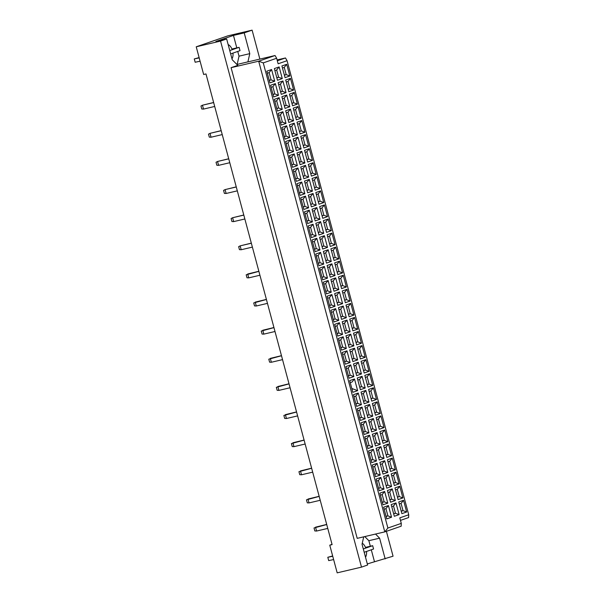 <?xml version="1.0" encoding="UTF-8"?>
<svg xmlns="http://www.w3.org/2000/svg" width="603" height="603" viewBox="0 0 603 603"><rect width="100%" height="100%" fill="white"/><g stroke="black" fill="none" stroke-linecap="round" stroke-linejoin="round"><path stroke-width="0.9" d="M365.742 548.097A8.035 4.394 76.8 0 0 362.267 543.258M332.042 544.373L329.766 545.165L337.183 572.85L361.499 567.129L367.604 565.011L362.041 544.245L363.73 536.821M367.31 563.926L393.058 556.2L386.395 531.311M231.092 67.679L357.21 538.358L384.797 531.869L258.679 61.189L275.058 55.521L247.464 62.011L247.916 61.86L249.778 53.644L244.215 32.879L233.459 35.411L215.897 41.494L226.653 38.961L232.215 59.727L237.793 65.365L231.092 67.679L258.679 61.189L263.255 62.893L387.887 528.032L401.281 523.389L399.797 517.856L408.728 514.758L287.066 60.699L278.134 63.79L276.649 58.25L263.255 62.893M226.653 38.961L220.547 41.079L361.499 567.129M259.863 59.094L252.107 30.15L227.791 35.871L196.231 46.8L203.648 74.486L205.985 73.935L332.102 544.615L329.766 545.165M196.231 46.8L220.547 41.079M252.107 30.15L244.215 32.879M232.208 49.732A8.035 4.394 76.8 0 0 228.168 44.622M385.174 558.928L379.604 538.17L375.526 534.047M277.101 59.931L285.475 57.963L287.066 60.699M401.281 523.389L401.176 526.193L384.797 531.869L387.887 528.032M236.911 64.476L247.916 61.86M277.327 60.782L285.475 57.963M408.728 514.758L408.623 517.562L400.475 520.389M237.16 64.385L239.022 56.177L237.755 51.443M236.798 47.878L233.459 35.411M239.022 56.177L249.778 53.644M231.967 58.808A8.035 4.394 76.8 0 0 232.969 53.094M370.34 546.243L368.848 540.695L364.77 536.58M368.848 540.695L379.604 538.17M374.418 561.461L371.29 549.8M365.501 557.172A8.035 4.394 76.8 0 0 366.503 551.459M284.352 75.051L286.191 74.621L284.247 67.37L282.46 67.981M284.405 75.239L286.191 74.621L289.847 75.986L285.053 77.644L281.918 65.961L286.711 64.302L289.847 75.986M386.757 518.889L383.621 507.206L388.415 505.548L391.551 517.231L386.757 518.889M394.317 516.274L391.189 504.59L395.983 502.932L399.111 514.615L394.317 516.274M401.877 513.658L398.749 501.967L403.543 500.309L406.671 511.992L401.877 513.658M382.988 504.824L379.852 493.141L384.646 491.483L387.782 503.166L382.988 504.824M390.548 502.209L387.42 490.525L392.214 488.867L395.342 500.55L390.548 502.209M398.108 499.593L394.98 487.91L399.774 486.244L402.902 497.927L398.108 499.593M379.219 490.759L376.084 479.076L380.877 477.418L384.013 489.101L379.219 490.759M386.779 488.144L383.651 476.46L388.445 474.802L391.573 486.485L386.779 488.144M394.339 485.528L391.211 473.845L396.005 472.179L399.133 483.862L394.339 485.528M375.45 476.694L372.315 465.011L377.109 463.353L380.244 475.036L375.45 476.694M383.011 474.079L379.882 462.395L384.676 460.737L387.804 472.42L383.011 474.079M390.571 471.463L387.443 459.78L392.236 458.114L395.364 469.797L390.571 471.463M371.682 462.629L368.546 450.946L373.34 449.288L376.476 460.971L371.682 462.629M379.242 460.014L376.114 448.33L380.908 446.672L384.036 458.355L379.242 460.014M386.802 457.398L383.674 445.715L388.468 444.049L391.596 455.732L386.802 457.398M367.913 448.564L364.777 436.881L369.571 435.223L372.707 446.906L367.913 448.564M375.473 445.949L372.345 434.266L377.139 432.607L380.267 444.29L375.473 445.949M383.033 443.333L379.905 431.65L384.699 429.984L387.827 441.667L383.033 443.333M364.144 434.499L361.009 422.816L365.802 421.158L368.938 432.841L364.144 434.499M371.704 431.884L368.576 420.201L373.37 418.542L376.498 430.225L371.704 431.884M379.264 429.268L376.136 417.585L380.93 415.919L384.058 427.602L379.264 429.268M360.375 420.434L357.24 408.751L362.034 407.093L365.169 418.776L360.375 420.434M367.936 417.819L364.807 406.136L369.601 404.477L372.729 416.16L367.936 417.819M375.496 415.203L372.368 403.52L377.161 401.854L380.289 413.537L375.496 415.203M356.607 406.369L353.471 394.686L358.265 393.028L361.401 404.711L356.607 406.369M364.167 403.754L361.039 392.071L365.833 390.412L368.961 402.095L364.167 403.754M371.727 401.138L368.599 389.455L373.393 387.789L376.521 399.472L371.727 401.138M352.838 392.304L349.702 380.621L354.496 378.963L357.632 390.646L352.838 392.304M360.398 389.689L357.27 378.006L362.064 376.347L365.192 388.03L360.398 389.689M367.958 387.073L364.83 375.39L369.624 373.724L372.752 385.407L367.958 387.073M349.069 378.239L345.934 366.556L350.727 364.898L353.863 376.581L349.069 378.239M356.629 375.624L353.501 363.941L358.295 362.282L361.423 373.966L356.629 375.624M364.189 373.008L361.061 361.325L365.855 359.659L368.983 371.342L364.189 373.008M345.3 364.182L342.165 352.491L346.959 350.833L350.094 362.516L345.3 364.182M352.861 361.559L349.732 349.876L354.526 348.217L357.654 359.901L352.861 361.559M360.421 358.943L357.293 347.26L362.086 345.594L365.214 357.278L360.421 358.943M341.532 350.117L338.396 338.426L343.19 336.768L346.326 348.451L341.532 350.117M349.092 347.494L345.964 335.811L350.758 334.152L353.886 345.836L349.092 347.494M356.652 344.878L353.524 333.195L358.318 331.529L361.446 343.213L356.652 344.878M337.763 336.052L334.627 324.361L339.421 322.703L342.557 334.386L337.763 336.052M345.323 333.429L342.195 321.746L346.989 320.087L350.117 331.771L345.323 333.429M352.883 330.813L349.755 319.13L354.549 317.464L357.677 329.155L352.883 330.813M333.994 321.987L330.859 310.296L335.652 308.638L338.788 320.321L333.994 321.987M341.554 319.364L338.426 307.681L343.22 306.023L346.348 317.706L341.554 319.364M349.114 316.748L345.986 305.065L350.78 303.399L353.908 315.09L349.114 316.748M330.225 307.922L327.09 296.231L331.884 294.573L335.019 306.256L330.225 307.922M337.786 305.299L334.657 293.616L339.451 291.958L342.579 303.641L337.786 305.299M345.346 302.683L342.218 291L347.011 289.334L350.139 301.025L345.346 302.683M326.457 293.857L323.321 282.166L328.115 280.508L331.251 292.191L326.457 293.857M334.017 291.234L330.889 279.551L335.683 277.893L338.811 289.576L334.017 291.234M341.577 288.618L338.449 276.935L343.243 275.269L346.371 286.96L341.577 288.618M322.688 279.792L319.552 268.101L324.346 266.443L327.482 278.126L322.688 279.792M330.248 277.169L327.12 265.486L331.914 263.828L335.042 275.511L330.248 277.169M337.808 274.553L334.68 262.87L339.474 261.205L342.602 272.895L337.808 274.553M318.919 265.727L315.784 254.036L320.577 252.378L323.713 264.061L318.919 265.727M326.479 263.104L323.351 251.421L328.145 249.763L331.273 261.446L326.479 263.104M334.039 260.488L330.911 248.805L335.705 247.14L338.833 258.83L334.039 260.488M315.15 251.662L312.015 239.971L316.809 238.313L319.944 249.996L315.15 251.662M322.711 249.039L319.582 237.356L324.376 235.698L327.504 247.381L322.711 249.039M330.271 246.423L327.143 234.74L331.936 233.075L335.064 244.765L330.271 246.423M311.382 237.597L308.246 225.906L313.04 224.248L316.176 235.931L311.382 237.597M318.942 234.974L315.814 223.291L320.608 221.633L323.736 233.316L318.942 234.974M326.502 232.359L323.374 220.675L328.168 219.01L331.296 230.7L326.502 232.359M307.613 223.532L304.477 211.849L309.271 210.183L312.407 221.866L307.613 223.532M315.173 220.909L312.045 209.226L316.839 207.568L319.967 219.251L315.173 220.909M322.733 218.294L319.605 206.61L324.399 204.945L327.527 216.635L322.733 218.294M303.844 209.467L300.709 197.784L305.502 196.118L308.638 207.801L303.844 209.467M311.404 206.844L308.276 195.161L313.07 193.503L316.198 205.186L311.404 206.844M318.964 204.229L315.836 192.545L320.63 190.88L323.758 202.57L318.964 204.229M300.075 195.402L296.94 183.719L301.734 182.053L304.869 193.736L300.075 195.402M307.636 192.779L304.507 181.096L309.301 179.438L312.429 191.121L307.636 192.779M315.196 190.164L312.068 178.48L316.861 176.822L319.989 188.505L315.196 190.164M296.307 181.337L293.171 169.654L297.965 167.988L301.101 179.671L296.307 181.337M303.867 178.714L300.739 167.031L305.533 165.373L308.661 177.056L303.867 178.714M311.427 176.099L308.299 164.415L313.093 162.757L316.221 174.44L311.427 176.099M292.538 167.272L289.402 155.589L294.196 153.923L297.332 165.606L292.538 167.272M300.098 164.649L296.97 152.966L301.764 151.308L304.892 162.991L300.098 164.649M307.658 162.034L304.53 150.351L309.324 148.692L312.452 160.375L307.658 162.034M288.769 153.207L285.634 141.524L290.427 139.858L293.563 151.541L288.769 153.207M296.329 150.584L293.201 138.901L297.995 137.243L301.123 148.926L296.329 150.584M303.889 147.969L300.761 136.286L305.555 134.627L308.683 146.31L303.889 147.969M285 139.142L281.865 127.459L286.659 125.793L289.794 137.476L285 139.142M292.561 136.519L289.432 124.836L294.226 123.178L297.354 134.861L292.561 136.519M300.128 133.904L296.993 122.221L301.786 120.562L304.914 132.245L300.128 133.904M281.232 125.077L278.096 113.394L282.89 111.728L286.026 123.411L281.232 125.077M288.792 122.454L285.664 110.771L290.458 109.113L293.586 120.796L288.792 122.454M296.359 119.839L293.224 108.156L298.018 106.497L301.146 118.18L296.359 119.839M277.463 111.012L274.335 99.329L279.121 97.663L282.257 109.347L277.463 111.012M285.023 108.389L281.895 96.706L286.689 95.048L289.817 106.731L285.023 108.389M292.591 105.774L289.455 94.091L294.249 92.432L297.377 104.115L292.591 105.774M273.694 96.947L270.566 85.264L275.352 83.598L278.488 95.282L273.694 96.947M281.254 94.324L278.126 82.641L282.92 80.983L286.048 92.666L281.254 94.324M288.822 91.709L285.686 80.026L290.48 78.367L293.616 90.051L288.822 91.709M269.925 82.882L266.797 71.199L271.584 69.533L274.719 81.217L269.925 82.882M277.486 80.259L274.357 68.576L279.151 66.918L282.279 78.601L277.486 80.259M284.247 67.37L286.711 64.302M276.792 77.674L278.624 77.237L276.679 69.986L274.9 70.604M276.845 77.855L278.624 77.237L282.279 78.601M269.232 80.289L271.064 79.86L269.119 72.601L267.34 73.219M269.277 80.478L271.064 79.86L274.719 81.217M288.121 89.116L289.96 88.686L288.015 81.435L286.229 82.046M288.174 89.304L289.96 88.686L293.616 90.051M280.561 91.739L282.392 91.302L280.448 84.051L278.669 84.669M280.614 91.92L282.392 91.302L286.048 92.666M273.001 94.354L274.832 93.925L272.888 86.666L271.101 87.284M273.046 94.543L274.832 93.925L278.488 95.282M291.89 103.181L293.729 102.751L291.784 95.5L289.998 96.111M291.942 103.369L293.729 102.751L297.377 104.115M284.33 105.804L286.161 105.367L284.217 98.116L282.438 98.734M284.382 105.985L286.161 105.367L289.817 106.731M276.769 108.419L278.601 107.99L276.656 100.731L274.87 101.349M276.815 108.608L278.601 107.99L282.257 109.347M295.658 117.246L297.498 116.816L295.553 109.565L293.767 110.176M295.711 117.434L297.498 116.816L301.146 118.18M288.098 119.869L289.93 119.432L287.985 112.181L286.206 112.799M288.151 120.05L289.93 119.432L293.586 120.796M280.538 122.484L282.37 122.055L280.425 114.796L278.639 115.414M280.583 122.673L282.37 122.055L286.026 123.411M299.427 131.311L301.266 130.881L299.322 123.63L297.535 124.241M299.48 131.499L301.266 130.881L304.914 132.245M291.867 133.934L293.699 133.497L291.754 126.246L289.975 126.864M291.92 134.115L293.699 133.497L297.354 134.861M284.307 136.549L286.139 136.12L284.194 128.861L282.408 129.479M284.352 136.738L286.139 136.12L289.794 137.476M303.196 145.376L305.035 144.946L303.09 137.688L301.304 138.306M303.249 145.564L305.035 144.946L308.683 146.31M295.636 147.999L297.467 147.562L295.523 140.311L293.744 140.929M295.689 148.18L297.467 147.562L301.123 148.926M288.076 150.614L289.907 150.185L287.963 142.926L286.176 143.544M288.121 150.803L289.907 150.185L293.563 151.541M306.965 159.441L308.804 159.011L306.859 151.752L305.073 152.371M307.017 159.629L308.804 159.011L312.452 160.375M299.405 162.056L301.236 161.627L299.292 154.376L297.513 154.994M299.457 162.245L301.236 161.627L304.892 162.991M291.844 164.679L293.676 164.25L291.731 156.991L289.945 157.609M291.89 164.868L293.676 164.25L297.332 165.606M310.733 173.506L312.573 173.076L310.628 165.817L308.842 166.436M310.786 173.694L312.573 173.076L316.221 174.44M303.173 176.121L305.005 175.692L303.06 168.441L301.281 169.059M303.226 176.31L305.005 175.692L308.661 177.056M295.613 178.744L297.445 178.315L295.5 171.056L293.714 171.674M295.658 178.933L297.445 178.315L301.101 179.671M314.502 187.571L316.341 187.141L314.397 179.882L312.61 180.501M314.555 187.759L316.341 187.141L319.989 188.505M306.942 190.186L308.774 189.757L306.829 182.505L305.05 183.124M306.995 190.375L308.774 189.757L312.429 191.121M299.382 192.809L301.214 192.38L299.269 185.121L297.483 185.739M299.427 192.998L301.214 192.38L304.869 193.736M318.271 201.636L320.11 201.206L318.165 193.947L316.379 194.565M318.324 201.824L320.11 201.206L323.758 202.57M310.711 204.251L312.542 203.822L310.598 196.57L308.819 197.189M310.764 204.44L312.542 203.822L316.198 205.186M303.151 206.874L304.982 206.445L303.038 199.186L301.251 199.804M303.196 207.063L304.982 206.445L308.638 207.801M322.04 215.701L323.879 215.271L321.934 208.012L320.148 208.63M322.092 215.889L323.879 215.271L327.527 216.635M314.48 218.316L316.311 217.887L314.367 210.635L312.588 211.254M314.532 218.505L316.311 217.887L319.967 219.251M306.919 220.939L308.751 220.51L306.806 213.251L305.02 213.869M306.965 221.128L308.751 220.51L312.407 221.866M325.808 229.766L327.64 229.336L325.703 222.077L323.917 222.695M325.861 229.954L327.64 229.336L331.296 230.7M318.248 232.381L320.08 231.951L318.135 224.7L316.356 225.318M318.301 232.57L320.08 231.951L323.736 233.316M310.688 235.004L312.52 234.575L310.575 227.316L308.789 227.934M310.733 235.193L312.52 234.575L316.176 235.931M329.577 243.831L331.409 243.401L329.472 236.142L327.685 236.76M329.63 244.019L331.409 243.401L335.064 244.765M322.017 246.446L323.849 246.016L321.904 238.765L320.125 239.383M322.07 246.635L323.849 246.016L327.504 247.381M314.457 249.069L316.289 248.64L314.344 241.381L312.558 241.999M314.502 249.258L316.289 248.64L319.944 249.996M333.346 257.896L335.178 257.466L333.24 250.207L331.454 250.825M333.399 258.084L335.178 257.466L338.833 258.83M325.786 260.511L327.617 260.081L325.673 252.83L323.894 253.448M325.839 260.7L327.617 260.081L331.273 261.446M318.226 263.134L320.057 262.704L318.113 255.446L316.326 256.064M318.271 263.323L320.057 262.704L323.713 264.061M337.115 271.961L338.946 271.531L337.009 264.272L335.223 264.89M337.167 272.149L338.946 271.531L342.602 272.895M329.555 274.576L331.386 274.146L329.442 266.895L327.663 267.513M329.607 274.764L331.386 274.146L335.042 275.511M321.994 277.199L323.826 276.769L321.881 269.511L320.095 270.129M322.04 277.388L323.826 276.769L327.482 278.126M340.883 286.026L342.715 285.596L340.778 278.337L338.992 278.955M340.936 286.214L342.715 285.596L346.371 286.96M333.323 288.641L335.155 288.211L333.21 280.96L331.431 281.578M333.376 288.829L335.155 288.211L338.811 289.576M325.763 291.264L327.595 290.834L325.65 283.576L323.864 284.194M325.808 291.445L327.595 290.834L331.251 292.191M344.652 300.09L346.484 299.661L344.547 292.402L342.76 293.02M344.705 300.279L346.484 299.661L350.139 301.025M337.092 302.706L338.924 302.276L336.979 295.025L335.2 295.643M337.145 302.894L338.924 302.276L342.579 303.641M329.532 305.329L331.364 304.899L329.419 297.641L327.633 298.259M329.577 305.51L331.364 304.899L335.019 306.256M348.421 314.155L350.253 313.726L348.315 306.467L346.529 307.085M348.474 314.344L350.253 313.726L353.908 315.09M340.861 316.771L342.692 316.341L340.748 309.09L338.969 309.708M340.914 316.959L342.692 316.341L346.348 317.706M333.301 319.394L335.132 318.964L333.188 311.706L331.401 312.324M333.346 319.575L335.132 318.964L338.788 320.321M352.19 328.22L354.021 327.791L352.084 320.532L350.298 321.15M352.242 328.409L354.021 327.791L357.677 329.155M344.63 330.836L346.461 330.406L344.517 323.155L342.738 323.773M344.682 331.024L346.461 330.406L350.117 331.771M337.069 333.459L338.901 333.029L336.956 325.771L335.17 326.389M337.115 333.64L338.901 333.029L342.557 334.386M355.958 342.285L357.79 341.856L355.853 334.597L354.067 335.215M356.011 342.474L357.79 341.856L361.446 343.213M348.398 344.901L350.23 344.471L348.285 337.22L346.506 337.838M348.451 345.089L350.23 344.471L353.886 345.836M340.838 347.524L342.67 347.094L340.725 339.836L338.939 340.454M340.883 347.705L342.67 347.094L346.326 348.451M359.727 356.35L361.559 355.921L359.622 348.662L357.835 349.28M359.78 356.539L361.559 355.921L365.214 357.278M352.167 358.966L353.999 358.536L352.054 351.285L350.275 351.903M352.22 359.154L353.999 358.536L357.654 359.901M344.607 361.589L346.439 361.159L344.494 353.901L342.708 354.519M344.652 361.77L346.439 361.159L350.094 362.516M363.496 370.415L365.328 369.986L363.39 362.727L361.604 363.345M363.549 370.604L365.328 369.986L368.983 371.342M355.936 373.031L357.767 372.601L355.823 365.35L354.044 365.968M355.989 373.219L357.767 372.601L361.423 373.966M348.376 375.654L350.207 375.224L348.263 367.966L346.476 368.584M348.421 375.835L350.207 375.224L353.863 376.581M367.265 384.48L369.096 384.051L367.159 376.792L365.373 377.41M367.317 384.669L369.096 384.051L372.752 385.407M359.705 387.096L361.536 386.666L359.592 379.415L357.813 380.033M351.994 389.176L353.034 388.935M359.757 387.284L361.536 386.666L365.192 388.03M354.496 378.963L352.031 382.031L350.245 382.649M371.033 398.545L372.865 398.116L370.928 390.857L369.142 391.475M371.086 398.734L372.865 398.116L376.521 399.472M363.473 401.161L365.305 400.731L363.36 393.48L361.581 394.098M363.519 401.349L365.305 400.731L368.961 402.095M355.913 403.784L357.745 403.354L355.8 396.096L354.014 396.714M355.958 403.965L357.745 403.354L361.401 404.711M374.802 412.61L376.634 412.181L374.697 404.922L372.91 405.54M374.855 412.799L376.634 412.181L380.289 413.537M367.242 415.226L369.074 414.796L367.129 407.545L365.35 408.163M367.287 415.414L369.074 414.796L372.729 416.16M359.682 417.849L361.514 417.419L359.569 410.161L357.783 410.779M359.727 418.03L361.514 417.419L365.169 418.776M378.571 426.675L380.403 426.246L378.458 418.987L376.679 419.605M378.624 426.864L380.403 426.246L384.058 427.602M371.011 429.291L372.842 428.861L370.898 421.61L369.119 422.228M371.056 429.479L372.842 428.861L376.498 430.225M363.451 431.914L365.282 431.484L363.338 424.226L361.551 424.844M363.496 432.095L365.282 431.484L368.938 432.841M382.34 440.74L384.171 440.311L382.227 433.052L380.448 433.67M382.392 440.929L384.171 440.311L387.827 441.667M374.78 443.356L376.611 442.926L374.667 435.675L372.888 436.293M374.825 443.544L376.611 442.926L380.267 444.29M367.219 445.979L369.051 445.542L367.106 438.291L365.32 438.909M367.265 446.16L369.051 445.542L372.707 446.906M386.108 454.805L387.94 454.376L385.995 447.117L384.217 447.735M386.161 454.994L387.94 454.376L391.596 455.732M378.548 457.421L380.38 456.991L378.435 449.74L376.656 450.358M378.594 457.609L380.38 456.991L384.036 458.355M370.988 460.044L372.82 459.607L370.875 452.356L369.089 452.974M371.033 460.225L372.82 459.607L376.476 460.971M389.877 468.87L391.709 468.441L389.764 461.182L387.985 461.8M389.93 469.059L391.709 468.441L395.364 469.797M382.317 471.486L384.149 471.056L382.204 463.805L380.425 464.423M382.362 471.674L384.149 471.056L387.804 472.42M374.757 474.109L376.589 473.672L374.644 466.421L372.858 467.039M374.802 474.29L376.589 473.672L380.244 475.036M393.646 482.935L395.478 482.506L393.533 475.247L391.754 475.865M393.699 483.124L395.478 482.506L399.133 483.862M386.086 485.551L387.917 485.121L385.973 477.87L384.194 478.488M386.131 485.739L387.917 485.121L391.573 486.485M378.518 488.174L380.357 487.737L378.413 480.485L376.626 481.104M378.571 488.355L380.357 487.737L384.013 489.101M397.415 497L399.246 496.57L397.302 489.312L395.523 489.93M397.467 497.189L399.246 496.57L402.902 497.927M389.855 499.616L391.686 499.186L389.742 491.935L387.963 492.553M389.9 499.804L391.686 499.186L395.342 500.55M382.287 502.239L384.126 501.802L382.181 494.55L380.395 495.169M382.34 502.42L384.126 501.802L387.782 503.166M401.183 511.065L403.015 510.635L401.07 503.377L399.292 503.995M401.236 511.254L403.015 510.635L406.671 511.992M393.623 513.681L395.455 513.251L393.51 506L391.731 506.618M393.669 513.869L395.455 513.251L399.111 514.615M386.056 516.304L387.895 515.866L385.95 508.615L384.164 509.234M386.108 516.485L387.895 515.866L391.551 517.231M276.679 69.986L279.151 66.918M269.119 72.601L271.584 69.533M288.015 81.435L290.48 78.367M280.448 84.051L282.92 80.983M272.888 86.666L275.352 83.598M291.784 95.5L294.249 92.432M284.217 98.116L286.689 95.048M276.656 100.731L279.121 97.663M295.553 109.565L298.018 106.497M287.985 112.181L290.458 109.113M280.425 114.796L282.89 111.728M299.322 123.63L301.786 120.562M291.754 126.246L294.226 123.178M284.194 128.861L286.659 125.793M303.09 137.688L305.555 134.627M295.523 140.311L297.995 137.243M287.963 142.926L290.427 139.858M306.859 151.752L309.324 148.692M299.292 154.376L301.764 151.308M291.731 156.991L294.196 153.923M310.628 165.817L313.093 162.757M303.06 168.441L305.533 165.373M295.5 171.056L297.965 167.988M314.397 179.882L316.861 176.822M306.829 182.505L309.301 179.438M299.269 185.121L301.734 182.053M318.165 193.947L320.63 190.88M310.598 196.57L313.07 193.503M303.038 199.186L305.502 196.118M321.934 208.012L324.399 204.945M314.367 210.635L316.839 207.568M306.806 213.251L309.271 210.183M325.703 222.077L328.168 219.01M318.135 224.7L320.608 221.633M310.575 227.316L313.04 224.248M329.472 236.142L331.936 233.075M321.904 238.765L324.376 235.698M314.344 241.381L316.809 238.313M333.24 250.207L335.705 247.14M325.673 252.83L328.145 249.763M318.113 255.446L320.577 252.378M337.009 264.272L339.474 261.205M329.442 266.895L331.914 263.828M321.881 269.511L324.346 266.443M340.778 278.337L343.243 275.269M333.21 280.96L335.683 277.893M325.65 283.576L328.115 280.508M344.547 292.402L347.011 289.334M336.979 295.025L339.451 291.958M331.364 304.899L329.419 297.641L331.884 294.573M348.315 306.467L350.78 303.399M340.748 309.09L343.22 306.023M335.132 318.964L333.188 311.706L335.652 308.638M352.084 320.532L354.549 317.464M344.517 323.155L346.989 320.087M338.901 333.029L336.956 325.771L339.421 322.703M355.853 334.597L358.318 331.529M348.285 337.22L350.758 334.152M342.67 347.094L340.725 339.836L343.19 336.768M359.622 348.662L362.086 345.594M352.054 351.285L354.526 348.217M346.439 361.159L344.494 353.901L346.959 350.833M363.39 362.727L365.855 359.659M355.823 365.35L358.295 362.282M350.207 375.224L348.263 367.966L350.727 364.898M367.159 376.792L369.624 373.724M359.592 379.415L362.064 376.347M351.813 388.475L357.632 390.646M370.928 390.857L373.393 387.789M363.36 393.48L365.833 390.412M355.8 396.096L358.265 393.028M374.697 404.922L377.161 401.854M367.129 407.545L369.601 404.477M359.569 410.161L362.034 407.093M378.458 418.987L380.93 415.919M370.898 421.61L373.37 418.542M363.338 424.226L365.802 421.158M382.227 433.052L384.699 429.984M374.667 435.675L377.139 432.607M367.106 438.291L369.571 435.223M385.995 447.117L388.468 444.049M378.435 449.74L380.908 446.672M370.875 452.356L373.34 449.288M389.764 461.182L392.236 458.114M382.204 463.805L384.676 460.737M374.644 466.421L377.109 463.353M393.533 475.247L396.005 472.179M385.973 477.87L388.445 474.802M378.413 480.485L380.877 477.418M397.302 489.312L399.774 486.244M389.742 491.935L392.214 488.867M382.181 494.55L384.646 491.483M401.07 503.377L403.543 500.309M393.51 506L395.983 502.932M385.95 508.615L388.415 505.548M276.649 58.25L275.058 55.521M214.698 106.46L203.513 109.09L201.764 109.007L200.965 106.015L202.472 105.216L213.658 102.585M203.513 109.09L202.472 105.216L213.635 102.495M222.236 134.59L211.05 137.22L209.301 137.137L208.502 134.145L210.01 133.346L221.195 130.715M211.05 137.22L210.01 133.346L221.173 130.625M229.773 162.72L218.588 165.35L216.839 165.267L216.04 162.275L217.547 161.476L228.733 158.845M218.588 165.35L217.547 161.476L228.71 158.755M237.311 190.85L226.125 193.48L224.376 193.397L223.577 190.405L225.085 189.606L236.27 186.975M226.125 193.48L225.085 189.606L236.248 186.885M244.848 218.979L233.663 221.61L231.914 221.527L231.115 218.535L232.622 217.736L243.808 215.105M233.663 221.61L232.622 217.736L243.785 215.007M230.655 53.901L240.017 50.652L239.127 47.336L231.929 49.024M229.758 50.577L239.127 47.336M200.09 61.212L195.161 62.245L194.272 58.921L199.201 57.896M199.118 57.594L194.272 58.921M364.189 552.265L373.559 549.016L372.669 545.692L365.463 547.388M363.3 548.941L372.669 545.692M333.625 559.576L328.695 560.609L327.806 557.285L332.735 556.252M332.652 555.958L327.806 557.285M252.386 247.109L241.2 249.74L239.451 249.657L238.652 246.665L240.16 245.866L251.345 243.235M241.2 249.74L240.16 245.866L251.323 243.137M259.923 275.239L248.738 277.87L246.989 277.787L246.182 274.795L258.883 271.365M248.738 277.87L247.697 273.996L258.86 271.267M267.461 303.369L256.275 306L254.526 305.917L253.72 302.925L266.42 299.495M256.275 306L255.235 302.126L266.398 299.397M274.998 331.499L263.812 334.13L262.064 334.047L261.257 331.055L273.958 327.625M263.812 334.13L262.772 330.256L273.935 327.527M282.536 359.629L271.35 362.26L269.601 362.177L268.795 359.184L281.495 355.755M271.35 362.26L270.31 358.386L281.473 355.657M290.073 387.759L278.887 390.39L277.139 390.307L276.332 387.314L289.033 383.885M278.887 390.39L277.847 386.515L289.01 383.787M297.611 415.889L286.425 418.52L284.676 418.437L283.87 415.444L296.57 412.015M286.425 418.52L285.385 414.645L296.548 411.917M305.148 444.019L293.963 446.65L292.214 446.567L291.407 443.574L304.108 440.145M293.963 446.65L292.922 442.775L304.085 440.047M312.686 472.149L301.5 474.78L299.751 474.697L298.945 471.704L311.645 468.275M301.5 474.78L300.46 470.905L311.623 468.177M320.223 500.279L309.038 502.91L307.289 502.827L306.482 499.834L319.183 496.405M309.038 502.91L307.997 499.035L319.16 496.307M327.761 528.409L316.575 531.039L314.826 530.957L314.02 527.964L326.72 524.535M316.575 531.039L315.535 527.165L326.698 524.437"/></g></svg>
